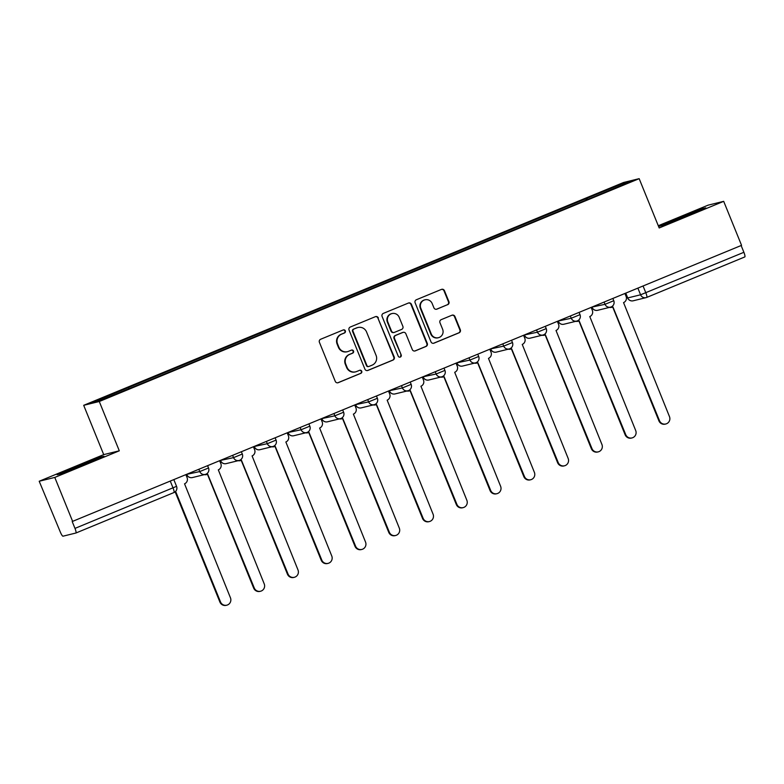 <?xml version="1.0" encoding="UTF-8"?>
<svg xmlns="http://www.w3.org/2000/svg" width="784" height="784" viewBox="0 0 784 784"><rect width="100%" height="100%" fill="white"/><g stroke="black" fill="none" stroke-linecap="round" stroke-linejoin="round"><path stroke-width="1.18" d="M345.332 330.848A1.637 1.607 76.2 0 0 343.225 329.946L320.646 339.256A2.342 2.293 76.2 0 0 319.411 342.304L335.268 381.367A2.342 2.293 76.2 0 0 338.276 382.661L360.846 373.341A1.637 1.607 76.2 0 0 359.846 370.234A1.637 1.607 76.2 0 0 359.621 370.303L356.691 371.508A7.497 7.35 76.2 0 1 347.077 367.373L345.754 364.119A7.497 7.35 76.2 0 1 349.733 354.368L352.653 353.163A1.637 1.607 76.2 0 0 353.525 351.026A1.637 1.607 76.2 0 0 351.418 350.125L348.498 351.33A7.497 7.35 76.2 0 1 338.884 347.194L337.561 343.941A7.497 7.35 76.2 0 1 341.54 334.19L344.46 332.984A1.637 1.607 76.2 0 0 345.332 330.848M347.469 351.673L347.008 351.781A7.497 7.35 76.2 0 1 338.423 347.302L337.1 344.049A7.497 7.35 76.2 0 1 341.089 334.298L344.009 333.092A1.637 1.607 76.2 0 0 343.235 329.937M337.718 382.817A2.342 2.293 76.2 0 0 337.816 382.778L360.395 373.458A1.637 1.607 76.2 0 0 359.621 370.303M355.662 371.851L355.201 371.959A7.497 7.35 76.2 0 1 346.626 367.49L345.303 364.227A7.497 7.35 76.2 0 1 349.282 354.476L352.202 353.27A1.637 1.607 76.2 0 0 351.428 350.125M447.664 304.702A2.342 2.293 76.2 0 0 448.909 301.654L444.45 290.697A2.342 2.293 76.2 0 0 441.451 289.404L416.373 299.753A2.342 2.293 76.2 0 0 415.128 302.8L430.994 341.863A2.342 2.293 76.2 0 0 434.003 343.157L459.071 332.808A2.342 2.293 76.2 0 0 460.316 329.76L454.936 316.52A2.342 2.293 76.2 0 0 451.937 315.227L441.206 319.656A2.342 2.293 76.2 0 0 439.961 322.704L442.627 329.27A6.272 6.145 76.2 0 1 438.432 337.698A6.272 6.145 76.2 0 1 431.259 333.964L420.812 308.239A6.272 6.145 76.2 0 1 425.006 299.811A6.272 6.145 76.2 0 1 432.18 303.555L433.924 307.838A2.342 2.293 76.2 0 0 436.933 309.131L447.203 304.809A2.342 2.293 76.2 0 0 448.448 301.762L443.999 290.805A2.342 2.293 76.2 0 0 441.549 289.365M119.295 450.81L103.713 454.622L39.2 481.249L54.782 477.427L119.295 450.81L99.274 401.506L639.166 178.664L659.187 227.968L723.691 201.341L741.556 245.343L72.197 521.536L74.98 528.396L176.557 486.345L173.842 479.661M54.782 477.427L72.647 521.429M378.368 317.971A2.342 2.293 76.2 0 0 375.369 316.677L350.291 327.026A2.342 2.293 76.2 0 0 349.047 330.074L364.913 369.137A2.342 2.293 76.2 0 0 367.912 370.43L392.99 360.081A2.342 2.293 76.2 0 0 394.234 357.034L377.917 318.079A2.342 2.293 76.2 0 0 375.467 316.638M383.337 313.394L408.405 303.045A2.342 2.293 76.2 0 1 411.414 304.329L427.27 343.392A2.342 2.293 76.2 0 1 426.026 346.44L415.304 350.869A2.342 2.293 76.2 0 1 412.296 349.576L405.857 333.739A2.342 2.293 76.2 0 0 402.858 332.445L395.734 335.385A2.342 2.293 76.2 0 0 394.489 338.433L401.192 354.917A1.637 1.607 76.2 0 1 400.095 357.132A1.637 1.607 76.2 0 1 398.213 356.152L382.092 316.432A2.342 2.293 76.2 0 1 383.337 313.394M39.2 481.249L60.299 531.983A4.773 0.921 -112.4 0 0 63.004 536.187L75.862 533.032A4.773 0.921 -112.4 0 0 75.891 533.032A4.773 0.921 -112.4 0 0 74.98 528.396M103.713 454.622L83.692 405.318L623.584 182.486L639.166 178.664M723.691 201.341L708.109 205.163L658.276 225.733M741.135 245.519L743.889 252.301A4.773 0.921 67.6 0 1 744.8 256.936A4.773 0.921 67.6 0 1 744.771 256.946L646.761 297.401M587.598 199.459L586.863 198.313L623.231 183.299L630.855 181.427L595.556 196.176L137.063 385.414L99.627 400.693L91.993 402.564L128.36 387.551L129.017 388.56M586.863 198.313L128.36 387.551M99.274 401.506L83.692 405.318M98.902 457.484L57.124 474.732L62.191 473.497L85.613 464.246L103.968 456.249L98.902 457.484L99.127 458.032M700.71 209.103L658.923 226.341L663.989 225.106L687.411 215.865L705.767 207.858L700.71 209.103L700.925 209.642M586.363 199.979L585.795 198.568M622.839 184.74L623.231 183.299M367.363 370.577A2.342 2.293 76.2 0 0 367.461 370.538L392.539 360.189A2.342 2.293 76.2 0 0 393.774 357.141L377.917 318.079M353.858 329.104A1.637 1.607 76.2 0 0 352.996 331.23L366.912 365.52A1.637 1.607 76.2 0 0 369.019 366.422L372.096 365.158A7.497 7.35 76.2 0 0 376.085 355.407L366.559 331.965A7.497 7.35 76.2 0 0 356.945 327.83L353.408 329.211A1.637 1.607 76.2 0 0 352.535 331.348L352.996 331.23M368.794 366.5L368.343 366.608A1.637 1.607 76.2 0 1 366.461 365.628L352.535 331.348M357.984 327.487L357.524 327.604A7.497 7.35 76.2 0 0 356.495 327.937L356.945 327.83M353.408 329.211L356.495 327.937M414.746 351.016A2.342 2.293 76.2 0 0 414.844 350.987L425.575 346.557A2.342 2.293 76.2 0 0 426.819 343.51L410.963 304.447A2.342 2.293 76.2 0 0 408.503 303.006M403.182 332.338L402.721 332.445A2.342 2.293 76.2 0 0 402.398 332.553L395.283 335.493A2.342 2.293 76.2 0 0 394.038 338.541L401.192 354.917M399.86 357.171A1.637 1.607 76.2 0 0 400.732 355.034M399.183 317.295A6.272 6.145 76.2 0 0 392.01 313.561A6.272 6.145 76.2 0 0 387.815 321.989L391.5 331.054A2.342 2.293 76.2 0 0 394.499 332.347L401.624 329.407A2.342 2.293 76.2 0 0 402.868 326.36L399.183 317.295M392.01 313.561L391.559 313.669A6.272 6.145 76.2 0 0 387.365 322.097L387.815 321.989M394.176 332.445L393.725 332.563A2.342 2.293 76.2 0 1 391.04 331.162L387.365 322.097M436.374 309.278A2.342 2.293 76.2 0 0 436.472 309.239L447.203 304.809M425.006 299.811L424.556 299.919A6.272 6.145 76.2 0 0 420.361 308.357L420.812 308.239M438.432 337.698L437.982 337.816A6.272 6.145 76.2 0 1 430.808 334.072L420.361 308.357M433.444 343.304A2.342 2.293 76.2 0 0 433.542 343.265L458.62 332.916A2.342 2.293 76.2 0 0 459.865 329.868L454.485 316.628A2.342 2.293 76.2 0 0 452.035 315.188M175.616 491.401L220.49 601.906A5.488 5.38 76.2 0 0 226.782 605.189A5.488 5.38 76.2 0 0 230.447 597.8L184.544 483.806A4.773 4.684 76.2 0 0 187.072 477.603L185.896 474.683M226.782 605.189L226.184 605.336A5.488 5.38 -103.8 0 1 219.902 602.053L175.146 491.842M204.957 474.487A4.773 4.684 76.2 0 0 207.701 474.251L254.261 587.971A5.488 5.38 76.2 0 0 260.543 591.244A5.488 5.38 76.2 0 0 264.218 583.864L218.315 469.871A4.773 4.684 76.2 0 0 220.843 463.658L219.667 460.747M260.543 591.244L259.955 591.391A5.488 5.38 -103.8 0 1 253.673 588.118L207.466 474.34M207.045 474.467L206.457 474.604A4.773 4.684 -103.8 0 1 204.369 474.634M238.728 460.551A4.773 4.684 76.2 0 0 241.472 460.306L288.032 574.035A5.488 5.38 76.2 0 0 294.314 577.308A5.488 5.38 76.2 0 0 297.989 569.919L252.085 455.925A4.773 4.684 76.2 0 0 254.614 449.722L253.438 446.811M294.314 577.308L293.726 577.455A5.488 5.38 -103.8 0 1 287.444 574.172L241.237 460.394M240.815 460.522L240.227 460.669A4.773 4.684 -103.8 0 1 238.14 460.688M95.099 460.11L66.591 471.752M60.005 474.026L75.823 467.137L100.852 457.611M696.898 211.729L668.389 223.371M661.814 225.635L677.621 218.746L702.65 209.22M272.499 446.606A4.773 4.684 76.2 0 0 275.243 446.37L321.803 560.09A5.488 5.38 76.2 0 0 328.084 563.373A5.488 5.38 76.2 0 0 331.759 555.983L285.856 441.99A4.773 4.684 76.2 0 0 288.385 435.786L287.209 432.866M328.084 563.373L327.496 563.52A5.488 5.38 -103.8 0 1 321.215 560.237L275.008 446.459M274.586 446.586L273.998 446.733A4.773 4.684 -103.8 0 1 271.911 446.753M306.27 432.67A4.773 4.684 76.2 0 0 309.014 432.435L355.573 546.154A5.488 5.38 76.2 0 0 361.855 549.437A5.488 5.38 76.2 0 0 365.53 542.048L319.627 428.054A4.773 4.684 76.2 0 0 322.155 421.841L320.97 418.93M361.855 549.437L361.267 549.574A5.488 5.38 -103.8 0 1 354.985 546.301L308.778 432.523M308.357 432.65L307.769 432.788A4.773 4.684 -103.8 0 1 305.682 432.817M340.04 418.734A4.773 4.684 76.2 0 0 342.784 418.489L389.344 532.218A5.488 5.38 76.2 0 0 395.626 535.492A5.488 5.38 76.2 0 0 399.301 528.112L353.388 414.119A4.773 4.684 76.2 0 0 355.926 407.905L354.74 404.995M395.626 535.492L395.038 535.639A5.488 5.38 -103.8 0 1 388.756 532.365L342.549 418.578M342.128 418.705L341.54 418.852A4.773 4.684 -103.8 0 1 339.452 418.881M373.811 404.799A4.773 4.684 76.2 0 0 376.555 404.554L423.115 518.283A5.488 5.38 76.2 0 0 429.397 521.556A5.488 5.38 76.2 0 0 433.072 514.167L387.159 400.173A4.773 4.684 76.2 0 0 389.697 393.97L388.511 391.059M429.397 521.556L428.809 521.703A5.488 5.38 -103.8 0 1 422.527 518.42L376.32 404.642M375.899 404.769L375.301 404.916A4.773 4.684 -103.8 0 1 373.223 404.936M407.582 390.853A4.773 4.684 76.2 0 0 410.326 390.618L456.886 504.337A5.488 5.38 76.2 0 0 463.168 507.62A5.488 5.38 76.2 0 0 466.843 500.231L420.93 386.238A4.773 4.684 76.2 0 0 423.468 380.034L422.282 377.114M463.168 507.62L462.58 507.767A5.488 5.38 -103.8 0 1 456.298 504.484L410.091 390.706M409.669 390.834L409.072 390.981A4.773 4.684 -103.8 0 1 406.994 391M441.353 376.918A4.773 4.684 76.2 0 0 444.097 376.683L490.657 490.402A5.488 5.38 76.2 0 0 496.938 493.685A5.488 5.38 76.2 0 0 500.613 486.296L454.7 372.302A4.773 4.684 76.2 0 0 457.239 366.089L456.053 363.178M496.938 493.685L496.35 493.822A5.488 5.38 -103.8 0 1 490.059 490.549L443.862 376.771M443.44 376.898L442.842 377.035A4.773 4.684 -103.8 0 1 440.755 377.065M475.124 362.982A4.773 4.684 76.2 0 0 477.868 362.737L524.427 476.466A5.488 5.38 76.2 0 0 530.709 479.739A5.488 5.38 76.2 0 0 534.384 472.35L488.471 358.366A4.773 4.684 76.2 0 0 491.009 352.153L489.824 349.243M530.709 479.739L530.121 479.886A5.488 5.38 -103.8 0 1 523.83 476.613L477.632 362.825M477.211 362.953L476.613 363.1A4.773 4.684 -103.8 0 1 474.526 363.119M508.894 349.037A4.773 4.684 76.2 0 0 511.638 348.802L558.198 462.521A5.488 5.38 76.2 0 0 564.48 465.804A5.488 5.38 76.2 0 0 568.155 458.415L522.242 344.421A4.773 4.684 76.2 0 0 524.78 338.218L523.594 335.307M564.48 465.804L563.892 465.951A5.488 5.38 -103.8 0 1 557.6 462.668L511.403 348.89M510.982 349.017L510.384 349.164A4.773 4.684 -103.8 0 1 508.297 349.184M542.665 335.101A4.773 4.684 76.2 0 0 545.409 334.866L591.969 448.585A5.488 5.38 76.2 0 0 598.251 451.868A5.488 5.38 76.2 0 0 601.926 444.479L556.013 330.485A4.773 4.684 76.2 0 0 558.551 324.272L557.365 321.362M598.251 451.868L597.663 452.005A5.488 5.38 -103.8 0 1 591.371 448.732L545.174 334.954M544.743 335.082L544.155 335.219A4.773 4.684 -103.8 0 1 542.067 335.248M576.426 321.166A4.773 4.684 76.2 0 0 579.18 320.921L625.73 434.65A5.488 5.38 76.2 0 0 632.022 437.923A5.488 5.38 76.2 0 0 635.697 430.543L589.784 316.55A4.773 4.684 76.2 0 0 592.322 310.337L591.136 307.426M632.022 437.923L631.434 438.07A5.488 5.38 -103.8 0 1 625.142 434.797L578.945 321.019M578.514 321.136L577.926 321.283A4.773 4.684 -103.8 0 1 575.838 321.313M610.197 307.23A4.773 4.684 76.2 0 0 612.951 306.985L659.501 420.714A5.488 5.38 76.2 0 0 665.792 423.987A5.488 5.38 76.2 0 0 669.467 416.598L623.554 302.604A4.773 4.684 76.2 0 0 626.093 296.401L624.907 293.49M665.792 423.987L665.195 424.134A5.488 5.38 -103.8 0 1 658.913 420.851L612.716 307.073M612.284 307.201L611.696 307.348A4.773 4.684 -103.8 0 1 609.609 307.367M591.92 307.103L605.023 304.31L613.774 300.723L612.853 298.459M592.008 307.063L592.165 307.455A4.773 4.684 76.2 0 0 597.624 310.307L610.481 307.152A4.773 4.684 -103.8 0 1 605.023 304.31L604.111 302.065M558.149 321.038L571.252 318.245L580.003 314.658L579.082 312.404M558.237 321.009L558.394 321.391A4.773 4.684 76.2 0 0 563.853 324.243L576.71 321.097A4.773 4.684 -103.8 0 1 571.252 318.245L570.34 316.011M524.378 334.974L537.481 332.181L546.232 328.604L545.311 326.34M524.467 334.944L524.623 335.336A4.773 4.684 76.2 0 0 530.092 338.178L542.949 335.033A4.773 4.684 -103.8 0 1 537.481 332.181L536.57 329.946M490.608 348.919L503.71 346.116L512.462 342.539L511.54 340.276M490.696 348.88L490.853 349.272A4.773 4.684 76.2 0 0 496.321 352.124L509.179 348.968A4.773 4.684 -103.8 0 1 503.71 346.116L502.799 343.882M456.837 362.855L469.939 360.062L478.691 356.475L477.77 354.211M456.925 362.816L457.082 363.208A4.773 4.684 76.2 0 0 462.55 366.059L475.408 362.914A4.773 4.684 -103.8 0 1 469.939 360.062L469.028 357.827M423.066 376.79L436.169 373.997L444.92 370.411L443.999 368.157M423.154 376.761L423.311 377.143A4.773 4.684 76.2 0 0 428.779 379.995L441.637 376.849A4.773 4.684 -103.8 0 1 436.169 373.997L435.257 371.763M389.295 390.736L402.398 387.933L411.149 384.356L410.238 382.092M389.383 390.697L389.54 391.089A4.773 4.684 76.2 0 0 395.009 393.931L407.866 390.785A4.773 4.684 -103.8 0 1 402.398 387.933L401.486 385.699M355.534 404.671L368.627 401.878L377.378 398.292L376.467 396.028M355.613 404.632L355.769 405.024A4.773 4.684 76.2 0 0 361.238 407.876L374.095 404.72A4.773 4.684 -103.8 0 1 368.627 401.878L367.716 399.634M321.763 418.607L334.856 415.814L343.608 412.227L342.696 409.963M321.842 418.578L321.999 418.96A4.773 4.684 76.2 0 0 327.467 421.812L340.325 418.666A4.773 4.684 -103.8 0 1 334.856 415.814L333.955 413.58M287.993 432.543L301.085 429.75L309.837 426.173L308.925 423.909M288.071 432.513L288.228 432.895A4.773 4.684 76.2 0 0 293.696 435.747L306.554 432.601A4.773 4.684 -103.8 0 1 301.085 429.75L300.184 427.515M254.222 446.488L267.315 443.685L276.066 440.108L275.155 437.844M254.3 446.449L254.457 446.841A4.773 4.684 76.2 0 0 259.925 449.693L272.783 446.537A4.773 4.684 -103.8 0 1 267.315 443.685L266.413 441.451M220.451 460.424L233.544 457.631L242.305 454.044L241.384 451.78M220.529 460.384L220.686 460.776A4.773 4.684 76.2 0 0 226.155 463.628L239.012 460.482A4.773 4.684 -103.8 0 1 233.544 457.631L232.642 455.396M186.68 474.359L199.773 471.566L208.534 467.979L207.613 465.725M186.759 474.33L186.915 474.712A4.773 4.684 76.2 0 0 192.384 477.564L205.241 474.418A4.773 4.684 -103.8 0 1 199.773 471.566L198.871 469.332M625.779 293.128L627.729 297.94L640.587 294.794L743.889 252.301M637.882 288.13L640.587 294.794A4.773 4.684 -103.8 0 0 646.055 297.636A4.773 4.773 0 0 0 646.741 297.42A4.773 0.921 -112.4 0 0 645.82 292.775L643.066 285.993M176.557 486.345A4.773 4.773 0 0 1 173.95 492.548L75.911 533.012L173.95 492.548A4.773 0.921 -112.4 0 0 173.95 492.548A4.773 0.921 -112.4 0 0 173.039 487.913L170.285 481.131M205.898 474.202A4.773 4.684 -103.8 0 1 205.241 474.418A4.773 4.773 0 0 0 208.534 467.979M239.669 460.267A4.773 4.684 -103.8 0 1 239.012 460.482A4.773 4.773 0 0 0 242.305 454.044M273.44 446.321A4.773 4.684 -103.8 0 1 272.783 446.537A4.773 4.773 0 0 0 276.066 440.108M307.21 432.386A4.773 4.684 -103.8 0 1 306.554 432.601A4.773 4.773 0 0 0 309.837 426.173M340.981 418.45A4.773 4.684 -103.8 0 1 340.325 418.666A4.773 4.773 0 0 0 343.608 412.227M374.752 404.505A4.773 4.684 -103.8 0 1 374.095 404.72A4.773 4.773 0 0 0 377.378 398.292M408.523 390.569A4.773 4.684 -103.8 0 1 407.866 390.785A4.773 4.773 0 0 0 411.149 384.356M442.294 376.634A4.773 4.684 -103.8 0 1 441.637 376.849A4.773 4.773 0 0 0 444.92 370.411M476.064 362.698A4.773 4.684 -103.8 0 1 475.408 362.914A4.773 4.773 0 0 0 478.691 356.475M509.835 348.753A4.773 4.684 -103.8 0 1 509.179 348.968A4.773 4.773 0 0 0 512.462 342.539M543.606 334.817A4.773 4.684 -103.8 0 1 542.949 335.033A4.773 4.773 0 0 0 546.232 328.604M577.377 320.881A4.773 4.684 -103.8 0 1 576.71 321.097A4.773 4.773 0 0 0 580.003 314.658M611.148 306.936A4.773 4.684 -103.8 0 1 610.481 307.152A4.773 4.773 0 0 0 613.774 300.723M625.691 293.167L627.729 297.94A4.773 4.684 -103.8 0 0 633.198 300.791L646.055 297.636A4.773 4.684 -103.8 0 0 646.712 297.42A4.773 0.921 -112.4 0 0 646.741 297.42L744.8 256.936M219.902 602.053L220.49 601.906M253.673 588.118L254.261 587.971M287.444 574.172L288.032 574.035M321.215 560.237L321.803 560.09M354.985 546.301L355.573 546.154M388.756 532.365L389.344 532.218M422.527 518.42L423.115 518.283M456.298 504.484L456.886 504.337M490.059 490.549L490.657 490.402M523.83 476.613L524.427 476.466M557.6 462.668L558.198 462.521M591.371 448.732L591.969 448.585M625.142 434.797L625.73 434.65M658.913 420.851L659.501 420.714M186.827 474.722A4.773 4.773 0 0 0 192.384 477.564M220.598 460.786A4.773 4.773 0 0 0 226.155 463.628M254.369 446.851A4.773 4.773 0 0 0 259.925 449.693M288.14 432.905A4.773 4.773 0 0 0 293.696 435.747M321.91 418.97A4.773 4.773 0 0 0 327.467 421.812M355.681 405.034A4.773 4.773 0 0 0 361.238 407.876M389.442 391.098A4.773 4.773 0 0 0 395.009 393.931M423.213 377.153A4.773 4.773 0 0 0 428.779 379.995M456.984 363.217A4.773 4.773 0 0 0 462.55 366.059M490.755 349.282A4.773 4.773 0 0 0 496.321 352.124M524.525 335.336A4.773 4.773 0 0 0 530.092 338.178M558.296 321.401A4.773 4.773 0 0 0 563.853 324.243M592.067 307.465A4.773 4.773 0 0 0 597.624 310.307M627.631 297.949A4.773 4.773 0 0 0 633.198 300.791"/></g></svg>
